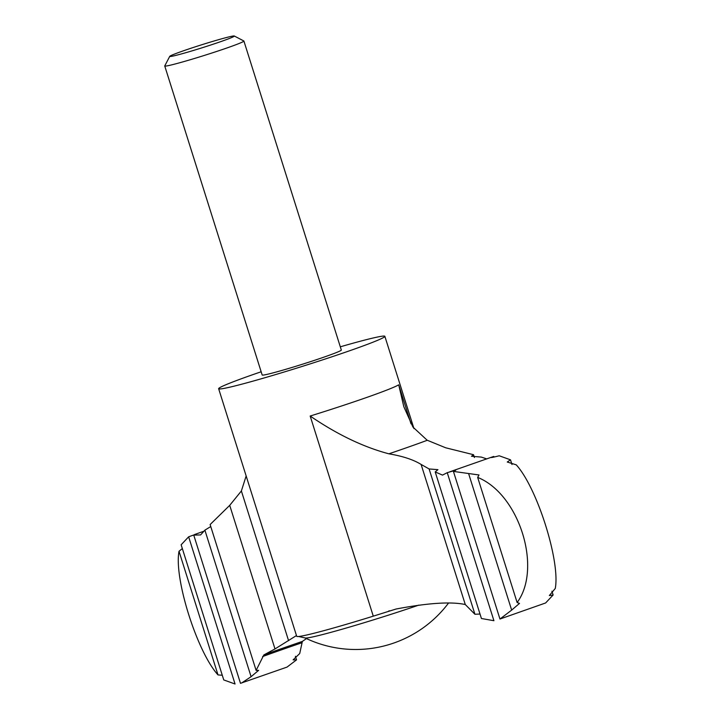 <?xml version="1.0" encoding="UTF-8"?>
<svg xmlns="http://www.w3.org/2000/svg" width="720" height="720" viewBox="0 0 720 720"><rect width="100%" height="100%" fill="white"/><g stroke="black" fill="none" stroke-linecap="round" stroke-linejoin="round"><path stroke-width="1.08" d="M188.649 536.805L181.143 544.788L223.758 679.941L235.053 684L188.649 536.805L196.596 533.952L193.752 535.113L240.489 683.325L287.028 667.098L296.541 659.862L293.103 659.88L299.718 653.535L302.355 641.421L306.459 638.595M261.162 371.772A87.138 3.852 -17.5 0 0 218.646 388.728L296.703 636.282A87.138 3.852 162.5 0 0 298.575 636.498A87.138 3.852 162.5 0 0 310.293 634.167A87.138 3.852 162.5 0 0 373.275 616.158L396.045 609.03C428.112 602.955 451.188 601.461 465.282 604.539L474.921 614.259L429.111 468.954L437.94 469.665L435.213 471.942L442.512 475.101L447.246 472.671L455.787 470.205L453.42 471.411L479.016 474.975L477.666 477.405C519.129 493.956 542.529 568.152 517.122 602.532L519.507 603.387L511.659 610.11L468.612 473.589M511.659 610.11L499.959 619.029L545.625 602.964L553.131 594.99L549.351 595.53L555.255 588.492C560.475 561.618 537.192 487.809 516.267 464.859L507.258 462.015L510.516 459.828L499.221 455.778C491.103 457.839 489.294 458.064 493.785 456.453L490.923 457.56M449.649 471.852L492.507 456.858L493.785 456.453L493.983 457.065M435.213 471.942L481.428 618.507L493.92 620.703L447.246 472.671M480.024 614.043L474.921 614.259M241.767 682.92L251.091 676.692L204.885 530.145L200.601 534.924L193.752 535.113M296.469 635.553L274.995 648.936L229.716 505.35L241.38 490.968L246.15 475.956M274.995 648.936L263.862 654.93L256.113 670.392L210.123 524.547L229.716 505.35M474.417 457.506L473.535 454.707L445.707 447.795L427.122 440.199L412.938 427.068L403.875 406.827M465.282 604.539L421.101 464.427C413.451 459.693 402.705 456.156 388.881 453.816C363.375 447.057 337.14 434.466 310.176 416.034A87.138 3.852 -17.5 0 0 398.718 384.813L403.713 406.314M175.014 55.593A33.858 1.494 -17.5 0 0 212.166 44.541A33.858 1.494 -17.5 0 0 234.27 36A33.858 1.494 -17.5 0 0 201.582 44.811A33.858 1.494 -17.5 0 0 169.749 56.34A33.858 1.494 -17.5 0 0 175.014 55.593M169.749 56.34L164.763 65.898A41.499 1.836 -17.5 0 0 164.745 65.988A41.499 1.836 -17.5 0 0 171.216 64.98A41.499 1.836 -17.5 0 0 215.901 51.705A41.499 1.836 -17.5 0 0 243.9 41.031A41.499 1.836 -17.5 0 0 243.837 40.968L234.27 36M243.9 41.031L341.325 350.046A41.499 1.836 162.5 0 1 313.335 360.72A41.499 1.836 162.5 0 1 268.65 373.995A41.499 1.836 162.5 0 1 262.179 375.003L164.745 65.988M218.646 388.728A87.138 3.852 -17.5 0 0 232.236 386.604A87.138 3.852 -17.5 0 0 326.079 358.731A87.138 3.852 -17.5 0 0 384.858 336.321A87.138 3.852 -17.5 0 0 340.308 346.815M296.541 659.862L295.416 656.28M473.535 454.707L471.492 456.264L481.293 457.083L486.765 458.919M553.131 594.99L551.934 591.21M511.992 464.526L510.516 459.828M517.122 602.532L477.666 477.405M499.959 619.029L453.42 471.411M421.101 464.427L429.111 468.954M179.019 551.277C173.781 578.07 197.046 651.879 218.007 674.919L179.019 551.277L182.34 548.559M222.282 675.252L218.007 674.919M256.113 670.392L258.633 670.347L251.091 676.692M210.753 526.554L204.885 530.145M298.575 636.498L305.064 637.929A79.749 3.528 -17.5 0 0 317.358 635.859A79.749 3.528 -17.5 0 0 418.806 605.124M373.275 616.158L310.176 416.034M411.021 423.837L398.718 384.813M288.576 640.656L241.38 490.968M388.881 453.816A128.097 5.661 -17.5 0 0 427.284 440.271M301.824 642.798A180.459 7.974 -17.5 0 0 262.62 656.559M302.355 641.421A177.867 7.857 -17.5 0 0 263.862 654.93M389.502 610.785L388.593 611.082M384.858 336.321L413.964 428.607M305.064 637.929A116.19 116.19 0 0 0 448.533 603.054M203.895 531.225L194.67 534.492"/></g></svg>
